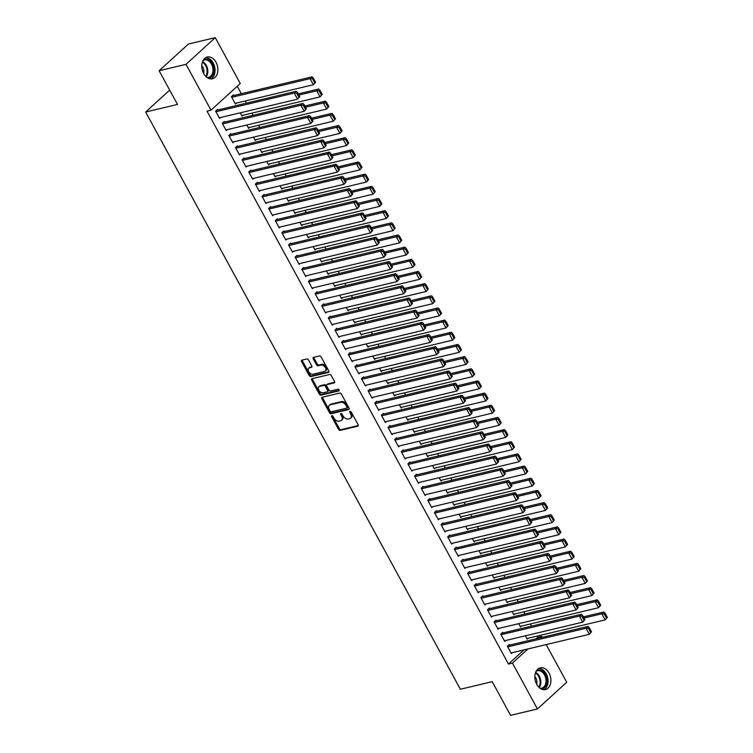 <?xml version="1.0" encoding="UTF-8"?>
<svg xmlns="http://www.w3.org/2000/svg" width="753" height="753" viewBox="0 0 753 753"><rect width="100%" height="100%" fill="white"/><g stroke="black" fill="none" stroke-linecap="round" stroke-linejoin="round"><path stroke-width="1.13" d="M331.904 415.731A0.988 0.659 -132.4 0 0 331.668 416.738L338.586 429.417A1.412 0.932 -132.4 0 0 340.215 430.377L357.797 426.189A1.412 0.932 -132.4 0 0 358.089 426.038A1.412 0.932 -132.4 0 0 358.117 424.767L351.209 412.079A0.988 0.659 -132.4 0 0 349.834 412.409L350.738 414.046A4.499 2.993 -132.4 0 1 350.644 418.122A4.499 2.993 -132.4 0 1 349.693 418.612L348.225 418.96A4.499 2.993 -132.4 0 1 343.02 415.882L342.126 414.244A0.988 0.659 -132.4 0 0 340.751 414.574L341.655 416.211A4.499 2.993 -132.4 0 1 341.561 420.287A4.499 2.993 -132.4 0 1 340.61 420.776L339.142 421.125A4.499 2.993 -132.4 0 1 333.937 418.047L333.042 416.409A0.988 0.659 -132.4 0 0 331.904 415.731M332.365 415.788A0.988 0.659 -132.4 0 0 332.468 416.014L339.377 428.702A1.412 0.932 -132.4 0 0 341.005 429.662L358.315 425.53M350.531 411.458A0.988 0.659 -132.4 0 0 350.634 411.684L351.529 413.322L350.738 414.046M341.448 413.623A0.988 0.659 -132.4 0 0 341.551 413.849L342.446 415.487L341.655 416.211M216.017 62.273A11.182 7.841 -103.4 0 1 212.44 78.773A11.182 7.841 -103.4 0 1 203.668 73.521A11.182 7.841 -103.4 0 1 207.254 57.021A11.182 7.841 -103.4 0 1 216.017 62.273M549.031 673.069A11.182 7.841 -103.4 0 1 545.454 689.579A11.182 7.841 -103.4 0 1 536.691 684.326A11.182 7.841 -103.4 0 1 540.268 667.817A11.182 7.841 -103.4 0 1 549.031 673.069M308.466 359.906A1.412 0.932 -132.4 0 0 306.848 358.946L301.915 360.122A1.412 0.932 -132.4 0 0 301.614 360.273A1.412 0.932 -132.4 0 0 301.586 361.553L309.267 375.634A1.412 0.932 -132.4 0 0 310.895 376.594L328.477 372.406A1.412 0.932 -132.4 0 0 328.769 372.255A1.412 0.932 -132.4 0 0 328.797 370.984L321.117 356.894A1.412 0.932 -132.4 0 0 319.488 355.934L313.53 357.355A1.412 0.932 -132.4 0 0 313.239 357.506A1.412 0.932 -132.4 0 0 313.21 358.776L316.495 364.81A1.412 0.932 -132.4 0 0 318.124 365.77L321.079 365.064A3.765 2.504 -132.4 0 1 325.089 367.088A3.765 2.504 -132.4 0 1 325.352 371.041A3.765 2.504 -132.4 0 1 324.562 371.455L312.984 374.213A3.765 2.504 -132.4 0 1 308.975 372.189A3.765 2.504 -132.4 0 1 308.711 368.236A3.765 2.504 -132.4 0 1 309.502 367.822L311.431 367.36A1.412 0.932 -132.4 0 0 311.733 367.21A1.412 0.932 -132.4 0 0 311.761 365.939L308.466 359.906M210.991 110.183L185.991 64.334L215.264 37.65L240.263 83.498L210.991 110.183L207.009 111.133L508.463 664.042L512.445 663.092L527.975 648.935M546.179 644.596L566.717 682.265L537.444 708.95L510.581 715.35L492.208 681.663L460.365 689.249L145.649 112.018L177.492 104.432L159.128 70.735L185.991 64.334M537.444 708.95L512.445 663.092M322.152 397.255A1.412 0.932 -132.4 0 0 321.86 397.405A1.412 0.932 -132.4 0 0 321.832 398.676L329.513 412.766A1.412 0.932 -132.4 0 0 331.132 413.726L348.714 409.538A1.412 0.932 -132.4 0 0 349.016 409.378A1.412 0.932 -132.4 0 0 349.044 408.107L341.363 394.026A1.412 0.932 -132.4 0 0 339.735 393.057L322.152 397.255M319.385 394.205L311.704 380.114A1.412 0.932 -132.4 0 1 311.733 378.844A1.412 0.932 -132.4 0 1 312.034 378.684L329.616 374.495A1.412 0.932 -132.4 0 1 331.235 375.455L334.53 381.489A1.412 0.932 -132.4 0 1 334.501 382.759A1.412 0.932 -132.4 0 1 334.2 382.91L327.075 384.614A1.412 0.932 -132.4 0 0 326.774 384.764A1.412 0.932 -132.4 0 0 326.746 386.035L328.929 390.035A1.412 0.932 -132.4 0 0 330.558 390.995L337.975 389.226A0.988 0.659 -132.4 0 1 338.888 390.901L321.013 395.165A1.412 0.932 -132.4 0 1 319.385 394.205L320.176 393.48L312.495 379.39L311.704 380.114M169.689 90.106L145.649 112.018M224.535 122.108L224.206 121.497L222.229 123.294L226.211 130.598L227.227 129.667M240.207 112.828L242.033 116.169L243.05 115.247M237.797 146.43L237.468 145.818L235.491 147.626L239.473 154.92L240.489 153.988M253.469 137.159L255.295 140.5L256.312 139.569M251.06 170.752L250.73 170.15L248.754 171.948L252.735 179.242L253.752 178.32M266.731 161.481L268.557 164.822L269.574 163.89M264.322 195.083L263.992 194.472L262.016 196.269L265.997 203.574L267.014 202.642M279.994 185.803L281.82 189.144L282.836 188.222M277.584 219.405L277.255 218.794L275.278 220.601L279.259 227.895L280.276 226.964M293.256 210.134L295.082 213.476L296.098 212.544M290.846 243.727L290.517 243.125L288.54 244.923L292.522 252.217L293.538 251.295M306.518 234.456L308.344 237.797L309.361 236.866M304.108 268.059L303.779 267.447L301.802 269.245L305.784 276.549L306.8 275.617M319.78 258.778L321.606 262.119L322.623 261.197M317.371 292.38L317.041 291.769L315.065 293.576L319.046 300.871L320.063 299.939M333.042 283.1L334.869 286.451L335.885 285.519M330.633 316.702L330.303 316.1L328.327 317.898L332.308 325.192L333.325 324.27M346.305 307.431L348.131 310.773L349.147 309.841M343.895 341.034L343.566 340.422L341.589 342.22L345.571 349.524L346.587 348.592M359.567 331.753L361.393 335.094L362.409 334.172M357.157 365.356L356.828 364.744L354.851 366.551L358.833 373.846L359.849 372.914M372.829 356.075L374.655 359.426L375.672 358.494M370.42 389.678L370.09 389.075L368.113 390.873L372.095 398.168L373.111 397.245M386.091 380.406L387.917 383.748L388.934 382.816M383.682 414.009L383.352 413.397L381.376 415.195L385.357 422.499L386.374 421.567M399.354 404.728L401.18 408.07L402.196 407.138M396.944 438.331L396.615 437.719L394.638 439.526L398.619 446.821L399.636 445.889M412.616 429.05L414.442 432.401L415.458 431.469M410.216 462.653L409.877 462.05L407.9 463.848L411.882 471.143L412.898 470.22M425.878 453.381L427.704 456.723L428.721 455.791M423.478 486.975L423.139 486.372L421.162 488.17L425.144 495.474L426.16 494.542M439.14 477.703L440.966 481.045L441.983 480.113M436.74 511.306L436.401 510.694L434.425 512.501L438.406 519.796L439.423 518.864M452.402 502.025L454.228 505.376L455.245 504.444M450.002 535.628L449.663 535.025L447.687 536.823L451.668 544.118L452.685 543.195M465.665 526.356L467.491 529.698L468.507 528.766M463.264 559.95L462.926 559.347L460.949 561.145L464.93 568.449L465.947 567.517M478.927 550.678L480.753 554.02L481.769 553.088M476.527 584.281L476.188 583.669L474.211 585.476L478.193 592.771L479.209 591.839M492.189 575L494.015 578.351L495.032 577.419M489.789 608.603L489.45 608L487.473 609.798L491.455 617.093L492.471 616.17M505.451 599.332L507.277 602.673L508.294 601.741M503.051 632.925L502.712 632.322L500.736 634.12L504.717 641.424L505.734 640.492M518.713 623.653L520.539 626.995L521.556 626.063M508.463 664.042L523.994 649.886M536.183 638.77L537.736 637.358L537.058 636.116M531.609 626.12L530.423 623.955M524.973 613.959L523.796 611.794M518.346 601.798L517.16 599.633M511.711 589.637L510.534 587.462M505.084 577.476L503.898 575.301M498.448 565.305L497.272 563.14M491.822 553.144L490.636 550.98M485.186 540.983L484.01 538.819M478.56 528.822L477.374 526.658M471.924 516.662L470.747 514.487M465.298 504.501L464.112 502.326M458.662 492.33L457.485 490.165M452.035 480.169L450.849 478.004M445.399 468.008L444.223 465.843M438.773 455.847L437.587 453.683M432.137 443.686L430.961 441.512M425.511 431.525L424.325 429.351M418.875 419.355L417.699 417.19M412.249 407.194L411.063 405.029M405.613 395.033L404.436 392.868M398.986 382.872L397.8 380.707M392.351 370.711L391.174 368.537M385.724 358.55L384.538 356.376M379.088 346.38L377.912 344.215M372.462 334.219L371.276 332.054M365.826 322.058L364.65 319.893M359.2 309.897L358.014 307.732M352.564 297.736L351.387 295.562M345.938 285.575L344.752 283.401M339.302 273.405L338.125 271.24M332.675 261.244L331.489 259.079M326.04 249.083L324.863 246.918M319.413 236.922L318.227 234.757M312.777 224.761L311.601 222.587M306.151 212.6L304.965 210.426M299.515 200.43L298.339 198.265M292.889 188.269L291.703 186.104M286.253 176.108L285.076 173.943M279.627 163.947L278.441 161.782M272.991 151.786L271.814 149.612M266.364 139.625L265.178 137.451M259.729 127.455L258.543 125.29M253.102 115.294L251.916 113.129M246.466 103.133L245.28 100.968M241.327 93.711L237.261 86.237M525.349 635.814L527.166 639.156L528.192 638.233M509.677 645.095L509.348 644.483L507.371 646.29L511.353 653.585L512.369 652.653M512.087 611.492L513.904 614.834L514.93 613.902M496.415 620.764L496.086 620.161L494.109 621.959L498.091 629.263L499.107 628.331M498.825 587.171L500.641 590.512L501.667 589.58M483.153 596.442L482.824 595.83L480.847 597.637L484.828 604.932L485.845 604M485.563 562.839L487.379 566.181L488.405 565.258M469.891 572.12L469.561 571.508L467.585 573.315L471.557 580.61L472.583 579.678M472.3 538.517L474.117 541.859L475.143 540.927M456.629 547.789L456.299 547.186L454.323 548.984L458.295 556.288L459.321 555.356M459.038 514.195L460.855 517.537L461.881 516.605M443.366 523.467L443.037 522.855L441.06 524.662L445.032 531.957L446.058 531.025M445.776 489.864L447.593 493.206L448.619 492.283M430.104 499.145L429.775 498.533L427.798 500.34L431.77 507.635L432.796 506.703M432.514 465.542L434.33 468.884L435.356 467.952M416.842 474.814L416.513 474.211L414.536 476.009L418.508 483.313L419.534 482.381M419.252 441.22L421.068 444.562L422.094 443.63M403.58 450.492L403.25 449.88L401.274 451.687L405.246 458.982L406.272 458.05M405.989 416.889L407.806 420.24L408.832 419.308M390.318 426.17L389.988 425.558L388.011 427.365L391.984 434.66L393.01 433.728M392.727 392.567L394.544 395.909L395.57 394.977M377.055 401.838L376.726 401.236L374.749 403.034L378.721 410.338L379.747 409.406M379.465 368.245L381.282 371.587L382.308 370.655M363.793 377.517L363.464 376.905L361.487 378.712L365.459 386.007L366.485 385.075M366.203 343.914L368.019 347.265L369.045 346.333M350.531 353.195L350.201 352.583L348.225 354.39L352.197 361.685L353.223 360.753M352.941 319.592L354.757 322.933L355.783 322.002M337.269 328.863L336.939 328.261L334.963 330.059L338.935 337.363L339.961 336.431M339.678 295.27L341.495 298.612L342.521 297.68M324.006 304.541L323.677 303.93L321.7 305.737L325.673 313.032L326.698 312.1M326.416 270.939L328.233 274.29L329.259 273.358M310.744 280.22L310.415 279.608L308.438 281.415L312.41 288.71L313.436 287.778M313.144 246.617L314.97 249.958L315.996 249.027M297.482 255.888L297.153 255.286L295.167 257.084L299.148 264.388L300.174 263.456M299.882 222.295L301.708 225.636L302.734 224.705M284.22 231.566L283.89 230.955L281.904 232.762L285.886 240.056L286.912 239.125M286.62 197.964L288.446 201.315L289.472 200.383M270.958 207.244L270.628 206.633L268.642 208.44L272.624 215.734L273.65 214.803M273.358 173.642L275.184 176.983L276.21 176.051M257.695 182.913L257.366 182.311L255.38 184.108L259.361 191.413L260.387 190.481M260.096 149.32L261.922 152.661L262.938 151.73M244.433 158.591L244.104 157.979L242.118 159.787L246.099 167.081L247.125 166.149M246.833 124.989L248.659 128.339L249.676 127.408M231.171 134.269L230.832 133.657L228.856 135.465L232.837 142.759L233.863 141.828M233.731 95.518L233.392 94.906L231.416 96.713L235.397 104.008L236.414 103.076M217.909 109.938L217.57 109.336L215.593 111.133L219.575 118.437L220.591 117.506M159.128 70.735L188.391 44.05L215.264 37.65M537.736 637.358L541.718 636.407L542.216 637.339M540.165 637.829L541.718 636.407M341.561 420.287L342.351 419.562A4.499 2.993 -132.4 0 0 342.446 415.487M350.644 418.122L351.435 417.397A4.499 2.993 -132.4 0 0 351.529 413.322M322.425 397.189A1.412 0.932 -132.4 0 0 322.623 397.961L330.303 412.042A1.412 0.932 -132.4 0 0 331.932 413.002L349.241 408.879M330.162 411.129A0.988 0.659 -132.4 0 0 331.301 411.797L346.728 408.117A0.988 0.659 -132.4 0 0 346.954 407.119L346.013 405.387A4.499 2.993 -132.4 0 0 340.808 402.318L330.256 404.832A4.499 2.993 -132.4 0 0 329.306 405.321A4.499 2.993 -132.4 0 0 329.212 409.397L330.162 411.129M347.519 407.401A0.988 0.659 -132.4 0 0 347.754 406.404L346.954 407.119M329.306 405.321L330.096 404.596A4.499 2.993 -132.4 0 1 331.047 404.107L341.598 401.594A4.499 2.993 -132.4 0 1 346.804 404.672L347.754 406.404M312.307 378.618A1.412 0.932 -132.4 0 0 312.495 379.39M334.718 382.26L327.866 383.889A1.412 0.932 -132.4 0 0 327.564 384.049A1.412 0.932 -132.4 0 0 327.386 384.331M339.245 390.28L321.804 394.44L321.013 395.165M319.677 386.374A3.765 2.504 -132.4 0 0 318.877 386.788A3.765 2.504 -132.4 0 0 319.15 390.741A3.765 2.504 -132.4 0 0 323.159 392.765L327.235 391.795A1.412 0.932 -132.4 0 0 327.527 391.635A1.412 0.932 -132.4 0 0 327.555 390.365L325.381 386.364A1.412 0.932 -132.4 0 0 323.752 385.404L319.677 386.374L320.467 385.658A3.765 2.504 -132.4 0 0 319.667 386.063L318.877 386.788M328.026 391.071A1.412 0.932 -132.4 0 0 328.317 390.92A1.412 0.932 -132.4 0 0 328.346 389.64L327.555 390.365M320.467 385.658L324.543 384.679A1.412 0.932 -132.4 0 1 326.171 385.64L328.346 389.64M320.176 393.48A1.412 0.932 -132.4 0 0 321.804 394.44M308.711 368.236L309.502 367.511A3.765 2.504 -132.4 0 1 310.292 367.106L311.949 366.711M325.352 371.041L326.143 370.316A3.765 2.504 -132.4 0 0 325.88 366.363A3.765 2.504 -132.4 0 0 321.87 364.339L321.079 365.064M313.803 357.289A1.412 0.932 -132.4 0 0 314.001 358.061L317.286 364.085A1.412 0.932 -132.4 0 0 318.914 365.045L321.87 364.339M302.179 360.056A1.412 0.932 -132.4 0 0 302.377 360.828L310.057 374.919A1.412 0.932 -132.4 0 0 311.686 375.879L328.995 371.747M607.351 617.404L605.026 613.14L604.235 613.864L606.56 618.119L607.351 617.404L605.167 619.879L526.836 638.553M584.017 618.053L601.854 613.799L603.831 612.001L583.377 616.876M606.56 618.119L605.167 619.879L601.854 613.799L604.235 613.864M605.026 613.14L603.831 612.001M507.701 646.893L586.032 628.228L588.008 626.421L508.331 645.415M591.529 631.823L589.345 634.308L586.032 628.228L588.413 628.284L590.738 632.548L591.529 631.823L589.204 627.569L588.413 628.284M511.014 652.973L589.345 634.308L590.738 632.548M588.008 626.421L589.204 627.569M600.715 605.233L598.4 600.979L597.6 601.703L599.925 605.958L600.715 605.233L598.531 607.718L520.21 626.392M577.382 605.892L595.218 601.638L597.195 599.83L576.742 604.706M599.925 605.958L598.531 607.718L595.218 601.638L597.6 601.703M598.4 600.979L597.195 599.83M594.089 593.072L591.764 588.818L590.973 589.543L593.298 593.797L594.089 593.072L591.905 595.557L513.574 614.232M570.755 593.731L588.592 589.477L590.568 587.669L570.115 592.545M593.298 593.797L591.905 595.557L588.592 589.477L590.973 589.543M591.764 588.818L590.568 587.669M501.074 634.732L579.396 616.058L581.372 614.26L501.696 633.254M584.893 619.663L582.709 622.147L579.396 616.058L581.787 616.123L584.102 620.378L584.893 619.663L582.577 615.408L581.787 616.123M504.388 640.812L582.709 622.147L584.102 620.378M581.372 614.26L582.577 615.408M494.439 622.571L572.769 603.897L574.746 602.099L495.069 621.093M578.266 607.502L576.083 609.977L572.769 603.897L575.151 603.962L577.476 608.217L578.266 607.502L575.941 603.238L575.151 603.962M497.752 628.651L576.083 609.977L577.476 608.217M574.746 602.099L575.941 603.238M536.644 670.405A9.676 6.777 -103.4 0 1 538.866 669.822A9.676 6.777 -103.4 0 1 546.942 679.253A9.676 6.777 -103.4 0 1 541.285 688.91A9.676 6.777 -103.4 0 1 541.059 688.901M540.061 688.289A8.961 6.278 76.6 0 0 540.692 688.317A8.961 6.278 76.6 0 0 541.652 688.195A8.961 6.278 76.6 0 0 545.831 678.698A8.961 6.278 76.6 0 0 538.461 670.641A8.961 6.278 76.6 0 0 537.501 670.763A8.961 6.278 76.6 0 0 536.042 671.403M536.644 684.242A6.382 4.471 76.6 0 0 534.818 676.561M543.873 689.72A11.116 7.784 76.6 0 0 547.647 677.559A11.116 7.784 76.6 0 0 538.8 668.4M203.63 59.6A9.676 6.777 -103.4 0 1 205.851 59.016A9.676 6.777 -103.4 0 1 213.918 68.448A9.676 6.777 -103.4 0 1 208.261 78.105A9.676 6.777 -103.4 0 1 208.035 78.105M207.047 77.484A8.961 6.278 76.6 0 0 207.677 77.521A8.961 6.278 76.6 0 0 208.637 77.399A8.961 6.278 76.6 0 0 212.807 67.902A8.961 6.278 76.6 0 0 205.447 59.845A8.961 6.278 76.6 0 0 204.477 59.967A8.961 6.278 76.6 0 0 203.018 60.607M203.63 73.436A6.382 4.471 76.6 0 0 201.795 65.756M210.859 78.924A11.116 7.784 76.6 0 0 214.633 66.753A11.116 7.784 76.6 0 0 205.776 57.605M587.453 580.911L585.137 576.657L584.337 577.372L586.662 581.636L587.453 580.911L585.269 583.396L506.948 602.061M564.119 581.561L581.956 577.316L583.933 575.508L563.479 580.384M586.662 581.636L585.269 583.396L581.956 577.316L584.337 577.372M585.137 576.657L583.933 575.508M580.827 568.75L578.502 564.496L577.711 565.211L580.036 569.475L580.827 568.75L578.643 571.235L500.312 589.9M557.493 569.4L575.33 565.155L577.306 563.348L556.853 568.223M580.036 569.475L578.643 571.235L575.33 565.155L577.711 565.211M578.502 564.496L577.306 563.348M487.812 610.41L566.134 591.736L568.11 589.938L488.433 608.923M571.631 595.331L569.447 597.816L566.134 591.736L568.524 591.802L570.84 596.056L571.631 595.331L569.315 591.077L568.524 591.802M491.125 616.491L569.447 597.816L570.84 596.056M568.11 589.938L569.315 591.077M481.176 598.249L559.507 579.575L561.484 577.767L481.798 596.762M565.004 583.17L562.82 585.655L559.507 579.575L561.889 579.641L564.213 583.895L565.004 583.17L562.679 578.916L561.889 579.641M484.49 604.33L562.82 585.655L564.213 583.895M561.484 577.767L562.679 578.916M574.191 556.589L571.866 552.325L571.075 553.05L573.4 557.305L574.191 556.589L572.007 559.065L493.686 577.739M550.857 557.239L568.694 552.984L570.67 551.187L550.217 556.062M573.4 557.305L572.007 559.065L568.694 552.984L571.075 553.05M571.866 552.325L570.67 551.187M474.55 586.079L552.871 567.414L554.848 565.607L475.171 584.601M558.368 571.009L556.185 573.494L552.871 567.414L555.253 567.47L557.578 571.734L558.368 571.009L556.053 566.755L555.253 567.47M477.863 592.159L556.185 573.494L557.578 571.734M554.848 565.607L556.053 566.755M567.564 544.428L565.239 540.165L564.449 540.889L566.774 545.144L567.564 544.428L565.381 546.904L487.05 565.578M544.231 545.078L562.067 540.823L564.044 539.026L543.591 543.901M566.774 545.144L565.381 546.904L562.067 540.823L564.449 540.889M565.239 540.165L564.044 539.026M467.914 573.918L546.245 555.253L548.222 553.446L468.535 572.44M551.742 558.848L549.558 561.333L546.245 555.253L548.626 555.309L550.951 559.573L551.742 558.848L549.417 554.594L548.626 555.309M471.227 579.998L549.558 561.333L550.951 559.573M548.222 553.446L549.417 554.594M560.929 532.258L558.604 528.004L557.813 528.728L560.138 532.983L560.929 532.258L558.745 534.743L480.423 553.417M537.595 532.917L555.432 528.662L557.408 526.865L536.955 531.731M560.138 532.983L558.745 534.743L555.432 528.662L557.813 528.728M558.604 528.004L557.408 526.865M554.302 520.097L551.977 515.843L551.187 516.567L553.502 520.822L554.302 520.097L552.118 522.582L473.788 541.256M530.969 520.756L548.805 516.502L550.782 514.694L530.328 519.57M553.502 520.822L552.118 522.582L548.805 516.502L551.187 516.567M551.977 515.843L550.782 514.694M547.666 507.936L545.341 503.682L544.551 504.397L546.876 508.661L547.666 507.936L545.483 510.421L467.161 529.086M524.333 508.586L542.169 504.341L544.146 502.533L523.693 507.409M546.876 508.661L545.483 510.421L542.169 504.341L544.551 504.397M545.341 503.682L544.146 502.533M541.04 495.775L538.715 491.521L537.924 492.236L540.24 496.5L541.04 495.775L538.856 498.26L460.525 516.925M517.706 496.425L535.543 492.18L537.52 490.372L517.066 495.248M540.24 496.5L538.856 498.26L535.543 492.18L537.924 492.236M538.715 491.521L537.52 490.372M534.404 483.614L532.079 479.35L531.289 480.075L533.613 484.33L534.404 483.614L532.22 486.09L453.899 504.764M511.071 484.264L528.907 480.009L530.884 478.211L510.43 483.087M533.613 484.33L532.22 486.09L528.907 480.009L531.289 480.075M532.079 479.35L530.884 478.211M527.768 471.453L525.453 467.189L524.662 467.914L526.978 472.169L527.768 471.453L525.594 473.929L447.263 492.603M504.444 472.103L522.281 467.848L524.257 466.051L503.804 470.926M526.978 472.169L525.594 473.929L522.281 467.848L524.662 467.914M525.453 467.189L524.257 466.051M521.142 459.283L518.817 455.028L518.026 455.753L520.351 460.008L521.142 459.283L518.958 461.768L440.637 480.442M497.808 459.942L515.645 455.687L517.622 453.89L497.168 458.765M520.351 460.008L518.958 461.768L515.645 455.687L518.026 455.753M518.817 455.028L517.622 453.89M514.506 447.122L512.191 442.868L511.4 443.592L513.715 447.847L514.506 447.122L512.332 449.607L434.001 468.281M491.182 447.781L509.019 443.526L510.995 441.719L490.542 446.595M513.715 447.847L512.332 449.607L509.019 443.526L511.4 443.592M512.191 442.868L510.995 441.719M507.88 434.961L505.555 430.707L504.764 431.422L507.089 435.686L507.88 434.961L505.696 437.446L427.375 456.111M484.546 435.611L502.383 431.365L504.359 429.558L483.906 434.434M507.089 435.686L505.696 437.446L502.383 431.365L504.764 431.422M505.555 430.707L504.359 429.558M501.244 422.8L498.928 418.546L498.138 419.261L500.453 423.525L501.244 422.8L499.07 425.285L420.739 443.95M477.92 423.45L495.756 419.205L497.733 417.397L477.28 422.273M500.453 423.525L499.07 425.285L495.756 419.205L498.138 419.261M498.928 418.546L497.733 417.397M494.617 410.639L492.293 406.375L491.502 407.1L493.827 411.354L494.617 410.639L492.434 413.115L414.112 431.789M471.284 411.289L489.121 407.034L491.097 405.236L470.644 410.112M493.827 411.354L492.434 413.115L489.121 407.034L491.502 407.1M492.293 406.375L491.097 405.236M487.982 398.478L485.666 394.214L484.876 394.939L487.191 399.194L487.982 398.478L485.807 400.954L407.477 419.628M464.657 399.128L482.485 394.873L484.471 393.075L464.017 397.951M487.191 399.194L485.807 400.954L482.485 394.873L484.876 394.939M485.666 394.214L484.471 393.075M481.355 386.308L479.03 382.053L478.24 382.778L480.565 387.033L481.355 386.308L479.172 388.793L400.85 407.467M458.022 386.967L475.858 382.712L477.835 380.914L457.382 385.79M480.565 387.033L479.172 388.793L475.858 382.712L478.24 382.778M479.03 382.053L477.835 380.914M474.719 374.147L472.404 369.892L471.613 370.617L473.929 374.872L474.719 374.147L472.545 376.632L394.214 395.306M451.395 374.806L469.223 370.551L471.209 368.744L450.746 373.62M473.929 374.872L472.545 376.632L469.223 370.551L471.613 370.617M472.404 369.892L471.209 368.744M468.093 361.986L465.768 357.731L464.978 358.447L467.302 362.711L468.093 361.986L465.909 364.471L387.588 383.136M444.759 362.635L462.596 358.39L464.573 356.583L444.119 361.459M467.302 362.711L465.909 364.471L462.596 358.39L464.978 358.447M465.768 357.731L464.573 356.583M461.457 349.825L459.142 345.571L458.351 346.286L460.667 350.55L461.457 349.825L459.283 352.31L380.952 370.975M438.133 350.474L455.96 346.229L457.946 344.422L437.484 349.298M460.667 350.55L459.283 352.31L455.96 346.229L458.351 346.286M459.142 345.571L457.946 344.422M454.831 337.664L452.506 333.41L451.715 334.125L454.04 338.379L454.831 337.664L452.647 340.149L374.326 358.814M431.497 338.313L449.334 334.059L451.311 332.261L430.857 337.137M454.04 338.379L452.647 340.149L449.334 334.059L451.715 334.125M452.506 333.41L451.311 332.261M448.195 325.503L445.88 321.239L445.089 321.964L447.404 326.218L448.195 325.503L446.021 327.979L367.69 346.653M424.871 326.153L442.698 321.898L444.684 320.1L424.221 324.976M447.404 326.218L446.021 327.979L442.698 321.898L445.089 321.964M445.88 321.239L444.684 320.1M441.569 313.333L439.244 309.078L438.453 309.803L440.778 314.057L441.569 313.333L439.385 315.818L361.054 334.492M418.235 313.992L436.072 309.737L438.048 307.939L417.595 312.815M440.778 314.057L439.385 315.818L436.072 309.737L438.453 309.803M439.244 309.078L438.048 307.939M434.933 301.172L432.617 296.917L431.827 297.642L434.142 301.897L434.933 301.172L432.759 303.657L354.428 322.331M411.609 301.831L429.436 297.576L431.422 295.769L410.959 300.645M434.142 301.897L432.759 303.657L429.436 297.576L431.827 297.642M432.617 296.917L431.422 295.769M428.306 289.011L425.982 284.756L425.191 285.472L427.516 289.736L428.306 289.011L426.123 291.496L347.792 310.161M404.973 289.66L422.81 285.415L424.786 283.608L404.333 288.484M427.516 289.736L426.123 291.496L422.81 285.415L425.191 285.472M425.982 284.756L424.786 283.608M421.671 276.85L419.355 272.595L418.564 273.311L420.88 277.575L421.671 276.85L419.496 279.335L341.165 298M398.346 277.499L416.174 273.254L418.16 271.447L397.697 276.323M420.88 277.575L419.496 279.335L416.174 273.254L418.564 273.311M419.355 272.595L418.16 271.447M415.044 264.689L412.719 260.434L411.929 261.15L414.254 265.404L415.044 264.689L412.86 267.174L334.53 285.839M391.711 265.338L409.547 261.084L411.524 259.286L391.071 264.162M414.254 265.404L412.86 267.174L409.547 261.084L411.929 261.15M412.719 260.434L411.524 259.286M408.408 252.528L406.093 248.264L405.302 248.989L407.618 253.243L408.408 252.528L406.234 255.003L327.903 273.678M385.084 253.177L402.911 248.923L404.888 247.125L384.435 252.001M407.618 253.243L406.234 255.003L402.911 248.923L405.302 248.989M406.093 248.264L404.888 247.125M401.782 240.358L399.457 236.103L398.666 236.828L400.991 241.082L401.782 240.358L399.598 242.843L321.267 261.517M378.448 241.016L396.285 236.762L398.262 234.964L377.808 239.84M400.991 241.082L399.598 242.843L396.285 236.762L398.666 236.828M399.457 236.103L398.262 234.964M395.146 228.197L392.831 223.942L392.04 224.667L394.356 228.921L395.146 228.197L392.972 230.682L314.641 249.356M371.822 228.856L389.649 224.601L391.626 222.794L371.173 227.67M394.356 228.921L392.972 230.682L389.649 224.601L392.04 224.667M392.831 223.942L391.626 222.794M388.52 216.036L386.195 211.781L385.404 212.497L387.729 216.76L388.52 216.036L386.336 218.521L308.005 237.186M365.186 216.685L383.023 212.44L384.999 210.633L364.546 215.509M387.729 216.76L386.336 218.521L383.023 212.44L385.404 212.497M386.195 211.781L384.999 210.633M381.884 203.875L379.568 199.62L378.778 200.336L381.093 204.6L381.884 203.875L379.71 206.36L301.379 225.025M358.56 204.524L376.387 200.279L378.364 198.472L357.91 203.348M381.093 204.6L379.71 206.36L376.387 200.279L378.778 200.336M379.568 199.62L378.364 198.472M375.258 191.714L372.933 187.459L372.142 188.175L374.467 192.429L375.258 191.714L373.074 194.199L294.743 212.864M351.924 192.363L369.761 188.109L371.737 186.311L351.284 191.187M374.467 192.429L373.074 194.199L369.761 188.109L372.142 188.175M372.933 187.459L371.737 186.311M368.622 179.553L366.306 175.289L365.516 176.014L367.831 180.268L368.622 179.553L366.447 182.028L288.117 200.703M345.298 180.202L363.125 175.948L365.101 174.15L344.648 179.026M367.831 180.268L366.447 182.028L363.125 175.948L365.516 176.014M366.306 175.289L365.101 174.15M361.995 167.382L359.67 163.128L358.88 163.853L361.205 168.107L361.995 167.382L359.812 169.867L281.481 188.542M338.662 168.041L356.498 163.787L358.475 161.989L338.022 166.865M361.205 168.107L359.812 169.867L356.498 163.787L358.88 163.853M359.67 163.128L358.475 161.989M355.36 155.222L353.044 150.967L352.253 151.692L354.569 155.946L355.36 155.222L353.185 157.706L274.854 176.381M332.035 155.88L349.863 151.626L351.839 149.819L331.386 154.694M354.569 155.946L353.185 157.706L349.863 151.626L352.253 151.692M353.044 150.967L351.839 149.819M348.733 143.061L346.408 138.806L345.618 139.521L347.942 143.785L348.733 143.061L346.549 145.545L268.219 164.21M325.4 143.71L343.236 139.465L345.213 137.658L324.759 142.533M347.942 143.785L346.549 145.545L343.236 139.465L345.618 139.521M346.408 138.806L345.213 137.658M342.097 130.9L339.782 126.645L338.991 127.361L341.307 131.624L342.097 130.9L339.923 133.385L261.592 152.05M318.773 131.549L336.6 127.304L338.577 125.497L318.124 130.373M341.307 131.624L339.923 133.385L336.6 127.304L338.991 127.361M339.782 126.645L338.577 125.497M335.471 118.739L333.146 114.484L332.355 115.2L334.68 119.454L335.471 118.739L333.287 121.224L254.956 139.889M312.137 119.388L329.974 115.134L331.951 113.336L311.497 118.212M334.68 119.454L333.287 121.224L329.974 115.134L332.355 115.2M333.146 114.484L331.951 113.336M328.835 106.578L326.52 102.314L325.729 103.039L328.044 107.293L328.835 106.578L326.651 109.053L248.33 127.728M305.502 107.227L323.338 102.973L325.315 101.175L304.861 106.051M328.044 107.293L326.651 109.053L323.338 102.973L325.729 103.039M326.52 102.314L325.315 101.175M322.209 94.407L319.884 90.153L319.093 90.878L321.418 95.132L322.209 94.407L320.025 96.892L241.694 115.567M298.875 95.066L316.712 90.812L318.688 89.014L298.235 93.89M321.418 95.132L320.025 96.892L316.712 90.812L319.093 90.878M319.884 90.153L318.688 89.014M461.278 561.757L539.609 543.082L541.586 541.285L461.909 560.279M545.106 546.687L542.922 549.172L539.609 543.082L541.991 543.148L544.315 547.403L545.106 546.687L542.791 542.433L541.991 543.148M464.601 567.837L542.922 549.172L544.315 547.403M541.586 541.285L542.791 542.433M454.652 549.596L532.983 530.921L534.959 529.124L455.273 548.118M538.48 534.526L536.296 537.002L532.983 530.921L535.364 530.987L537.689 535.242L538.48 534.526L536.155 530.263L535.364 530.987M457.965 555.676L536.296 537.002L537.689 535.242M534.959 529.124L536.155 530.263M448.016 537.435L526.347 518.761L528.324 516.963L448.647 535.948M531.844 522.356L529.66 524.841L526.347 518.761L528.728 518.826L531.053 523.081L531.844 522.356L529.519 518.102L528.728 518.826M451.339 543.515L529.66 524.841L531.053 523.081M528.324 516.963L529.519 518.102M441.39 525.274L519.721 506.6L521.697 504.792L442.011 523.787M525.217 510.195L523.034 512.68L519.721 506.6L522.102 506.665L524.427 510.92L525.217 510.195L522.893 505.941L522.102 506.665M444.703 531.354L523.034 512.68L524.427 510.92M521.697 504.792L522.893 505.941M434.754 513.104L513.085 494.439L515.061 492.631L435.385 511.626M518.582 498.034L516.398 500.519L513.085 494.439L515.466 494.495L517.791 498.759L518.582 498.034L516.257 493.78L515.466 494.495M438.077 519.184L516.398 500.519L517.791 498.759M515.061 492.631L516.257 493.78M428.128 500.943L506.458 482.278L508.435 480.47L428.749 499.465M511.955 485.873L509.772 488.358L506.458 482.278L508.84 482.334L511.155 486.598L511.955 485.873L509.63 481.619L508.84 482.334M431.441 507.023L509.772 488.358L511.155 486.598M508.435 480.47L509.63 481.619M421.492 488.782L499.823 470.107L501.799 468.31L422.122 487.304M505.319 473.712L503.136 476.197L499.823 470.107L502.204 470.173L504.529 474.428L505.319 473.712L502.995 469.458L502.204 470.173M424.814 494.862L503.136 476.197L504.529 474.428M501.799 468.31L502.995 469.458M414.865 476.621L493.196 457.946L495.173 456.149L415.487 475.143M498.693 461.551L496.509 464.027L493.196 457.946L495.578 458.012L497.893 462.267L498.693 461.551L496.368 457.287L495.578 458.012M418.179 482.701L496.509 464.027L497.893 462.267M495.173 456.149L496.368 457.287M408.23 464.46L486.56 445.785L488.537 443.988L408.86 462.973M492.057 449.381L489.874 451.866L486.56 445.785L488.942 445.851L491.267 450.106L492.057 449.381L489.732 445.127L488.942 445.851M411.552 470.54L489.874 451.866L491.267 450.106M488.537 443.988L489.732 445.127M401.603 452.299L479.934 433.624L481.911 431.817L402.224 450.812M485.421 437.22L483.247 439.705L479.934 433.624L482.315 433.69L484.631 437.945L485.421 437.22L483.106 432.966L482.315 433.69M404.916 458.379L483.247 439.705L484.631 437.945M481.911 431.817L483.106 432.966M394.967 440.129L473.298 421.464L475.275 419.656L395.598 438.651M478.795 425.059L476.611 427.544L473.298 421.464L475.68 421.529L478.004 425.784L478.795 425.059L476.47 420.805L475.68 421.529M398.29 446.209L476.611 427.544L478.004 425.784M475.275 419.656L476.47 420.805M388.341 427.968L466.672 409.303L468.648 407.495L388.962 426.49M472.159 412.898L469.985 415.383L466.672 409.303L469.053 409.359L471.369 413.623L472.159 412.898L469.844 408.644L469.053 409.359M391.654 434.048L469.985 415.383L471.369 413.623M468.648 407.495L469.844 408.644M381.705 415.807L460.036 397.132L462.013 395.334L382.336 414.329M465.533 400.737L463.349 403.222L460.036 397.132L462.417 397.198L464.742 401.453L465.533 400.737L463.208 396.483L462.417 397.198M385.028 421.887L463.349 403.222L464.742 401.453M462.013 395.334L463.208 396.483M375.079 403.646L453.41 384.971L455.386 383.173L375.7 402.168M458.897 388.576L456.723 391.052L453.41 384.971L455.791 385.037L458.106 389.292L458.897 388.576L456.582 384.312L455.791 385.037M378.392 409.726L456.723 391.052L458.106 389.292M455.386 383.173L456.582 384.312M368.443 391.485L446.774 372.81L448.75 371.013L369.074 389.998M452.271 376.406L450.087 378.891L446.774 372.81L449.155 372.876L451.48 377.131L452.271 376.406L449.946 372.151L449.155 372.876M371.766 397.565L450.087 378.891L451.48 377.131M448.75 371.013L449.946 372.151M361.816 379.324L440.138 360.649L442.124 358.842L362.438 377.837M445.635 364.245L443.461 366.73L440.138 360.649L442.529 360.715L444.844 364.97L445.635 364.245L443.319 359.99L442.529 360.715M365.13 385.404L443.461 366.73L444.844 364.97M442.124 358.842L443.319 359.99M355.181 367.153L433.512 348.488L435.488 346.681L355.811 365.676M439.008 352.084L436.825 354.569L433.512 348.488L435.893 348.554L438.218 352.809L439.008 352.084L436.684 347.83L435.893 348.554M358.503 373.234L436.825 354.569L438.218 352.809M435.488 346.681L436.684 347.83M348.554 354.992L426.876 336.327L428.862 334.52L349.176 353.515M432.373 339.923L430.198 342.408L426.876 336.327L429.266 336.384L431.582 340.648L432.373 339.923L430.057 335.669L429.266 336.384M351.867 361.073L430.198 342.408L431.582 340.648M428.862 334.52L430.057 335.669M341.918 342.831L420.249 324.166L422.226 322.359L342.549 341.354M425.746 327.762L423.562 330.247L420.249 324.166L422.631 324.223L424.956 328.477L425.746 327.762L423.421 323.508L422.631 324.223M345.241 348.912L423.562 330.247L424.956 328.477M422.226 322.359L423.421 323.508M335.292 330.671L413.613 311.996L415.6 310.198L335.913 329.193M419.11 315.601L416.936 318.077L413.613 311.996L416.004 312.062L418.32 316.316L419.11 315.601L416.795 311.337L416.004 312.062M338.605 336.751L416.936 318.077L418.32 316.316M415.6 310.198L416.795 311.337M328.656 318.51L406.987 299.835L408.964 298.037L329.287 317.022M412.484 303.44L410.3 305.916L406.987 299.835L409.368 299.901L411.693 304.156L412.484 303.44L410.159 299.176L409.368 299.901M331.979 324.59L410.3 305.916L411.693 304.156M408.964 298.037L410.159 299.176M322.03 306.349L400.351 287.674L402.337 285.867L322.651 304.861M405.848 291.27L403.674 293.755L400.351 287.674L402.742 287.74L405.058 291.995L405.848 291.27L403.533 287.015L402.742 287.74M325.343 312.429L403.674 293.755L405.058 291.995M402.337 285.867L403.533 287.015M315.394 294.178L393.725 275.513L395.702 273.706L316.025 292.701M399.222 279.109L397.038 281.594L393.725 275.513L396.106 275.579L398.431 279.834L399.222 279.109L396.897 274.854L396.106 275.579M318.717 300.259L397.038 281.594L398.431 279.834M395.702 273.706L396.897 274.854M308.768 282.017L387.089 263.352L389.075 261.545L309.389 280.54M392.586 266.948L390.412 269.433L387.089 263.352L389.48 263.409L391.795 267.673L392.586 266.948L390.27 262.693L389.48 263.409M312.081 288.098L390.412 269.433L391.795 267.673M389.075 261.545L390.27 262.693M302.132 269.856L380.463 251.191L382.439 249.384L302.762 268.379M385.96 254.787L383.776 257.272L380.463 251.191L382.844 251.248L385.169 255.502L385.96 254.787L383.635 250.533L382.844 251.248M305.445 275.937L383.776 257.272L385.169 255.502M382.439 249.384L383.635 250.533M295.505 257.695L373.827 239.021L375.813 237.223L296.127 256.218M379.324 242.626L377.149 245.101L373.827 239.021L376.218 239.087L378.533 243.341L379.324 242.626L377.008 238.362L376.218 239.087M298.819 263.776L377.149 245.101L378.533 243.341M375.813 237.223L377.008 238.362M288.87 245.534L367.2 226.86L369.177 225.062L289.5 244.047M372.697 230.465L370.514 232.941L367.2 226.86L369.582 226.926L371.907 231.18L372.697 230.465L370.372 226.201L369.582 226.926M292.183 251.615L370.514 232.941L371.907 231.18M369.177 225.062L370.372 226.201M282.243 233.374L360.565 214.699L362.541 212.892L282.864 231.886M366.062 218.295L363.887 220.78L360.565 214.699L362.955 214.765L365.271 219.019L366.062 218.295L363.746 214.04L362.955 214.765M285.556 239.454L363.887 220.78L365.271 219.019M362.541 212.892L363.746 214.04M275.607 221.203L353.938 202.538L355.915 200.731L276.238 219.725M359.435 206.134L357.251 208.619L353.938 202.538L356.32 202.604L358.644 206.859L359.435 206.134L357.11 201.879L356.32 202.604M278.921 227.293L357.251 208.619L358.644 206.859M355.915 200.731L357.11 201.879M268.981 209.042L347.302 190.377L349.279 188.57L269.602 207.564M352.799 193.973L350.625 196.458L347.302 190.377L349.693 190.434L352.009 194.698L352.799 193.973L350.484 189.718L349.693 190.434M272.294 215.123L350.625 196.458L352.009 194.698M349.279 188.57L350.484 189.718M262.345 196.881L340.676 178.216L342.653 176.409L262.976 195.404M346.173 181.812L343.989 184.297L340.676 178.216L343.057 178.273L345.382 182.527L346.173 181.812L343.848 177.557L343.057 178.273M265.658 202.962L343.989 184.297L345.382 182.527M342.653 176.409L343.848 177.557M255.719 184.72L334.04 166.046L336.017 164.248L256.34 183.243M339.537 169.651L337.363 172.126L334.04 166.046L336.431 166.112L338.746 170.366L339.537 169.651L337.222 165.387L336.431 166.112M259.032 190.801L337.363 172.126L338.746 170.366M336.017 164.248L337.222 165.387M249.083 172.559L327.414 153.885L329.39 152.087L249.714 171.072M332.911 157.49L330.727 159.965L327.414 153.885L329.795 153.951L332.12 158.205L332.911 157.49L330.586 153.226L329.795 153.951M252.396 178.64L330.727 159.965L332.12 158.205M329.39 152.087L330.586 153.226M242.457 160.398L320.778 141.724L322.755 139.917L243.078 158.911M326.275 145.32L324.101 147.804L320.778 141.724L323.169 141.79L325.484 146.044L326.275 145.32L323.959 141.065L323.169 141.79M245.77 166.479L324.101 147.804L325.484 146.044M322.755 139.917L323.959 141.065M235.821 148.228L314.152 129.563L316.128 127.756L236.451 146.75M319.649 133.159L317.465 135.644L314.152 129.563L316.533 129.629L318.858 133.883L319.649 133.159L317.324 128.904L316.533 129.629M239.134 154.318L317.465 135.644L318.858 133.883M316.128 127.756L317.324 128.904M229.194 136.067L307.516 117.402L309.492 115.595L229.816 134.589M313.013 120.998L310.838 123.483L307.516 117.402L309.907 117.459L312.222 121.722L313.013 120.998L310.697 116.743L309.907 117.459M232.508 142.148L310.838 123.483L312.222 121.722M309.492 115.595L310.697 116.743M222.559 123.906L300.889 105.241L302.866 103.434L223.189 122.428M306.386 108.837L304.203 111.322L300.889 105.241L303.271 105.298L305.596 109.552L306.386 108.837L304.061 104.582L303.271 105.298M225.872 129.987L304.203 111.322L305.596 109.552M302.866 103.434L304.061 104.582M315.573 82.246L313.257 77.992L312.467 78.717L314.782 82.971L315.573 82.246L313.389 84.731L235.068 103.406M231.755 97.325L310.076 78.651L312.053 76.844L232.376 95.838M314.782 82.971L313.389 84.731L310.076 78.651L312.467 78.717M313.257 77.992L312.053 76.844M215.932 111.745L294.254 93.071L296.23 91.273L216.553 110.267M299.75 96.676L297.576 99.151L294.254 93.071L296.644 93.137L298.96 97.391L299.75 96.676L297.435 92.412L296.644 93.137M219.245 117.826L297.576 99.151L298.96 97.391M296.23 91.273L297.435 92.412M332.468 416.014L331.668 416.738M350.634 411.684L349.834 412.409M341.551 413.849L340.751 414.574M358.277 425.756L357.797 426.189M341.005 429.662L340.215 430.377M339.377 428.702L338.586 429.417M349.194 409.095L348.714 409.538M331.932 413.002L331.132 413.726M330.303 412.042L329.513 412.766M322.623 397.961L321.832 398.676M346.804 404.672L346.013 405.387M341.598 401.594L340.808 402.318M331.047 404.107L330.256 404.832M334.68 382.477L334.2 382.91M327.866 383.889L327.075 384.614M326.171 385.64L325.381 386.364M324.543 384.679L323.752 385.404M311.911 366.927L311.431 367.36M310.292 367.106L309.502 367.822M318.914 365.045L318.124 365.77M317.286 364.085L316.495 364.81M314.001 358.061L313.21 358.776M328.948 371.973L328.477 372.406M311.686 375.879L310.895 376.594M310.057 374.919L309.267 375.634M302.377 360.828L301.586 361.553M535.59 672.41A8.961 6.278 -103.4 0 1 540.503 679.262A8.961 6.278 -103.4 0 1 539.204 687.593M538.781 687.178A8.669 6.071 76.6 0 0 535.392 672.975M202.576 61.614A8.961 6.278 -103.4 0 1 207.48 68.457A8.961 6.278 -103.4 0 1 206.19 76.787M205.757 76.373A8.669 6.071 76.6 0 0 202.378 62.17M347.726 407.288L346.935 408.013M327.564 384.049L326.774 384.764M328.317 390.92L327.527 391.635"/></g></svg>
